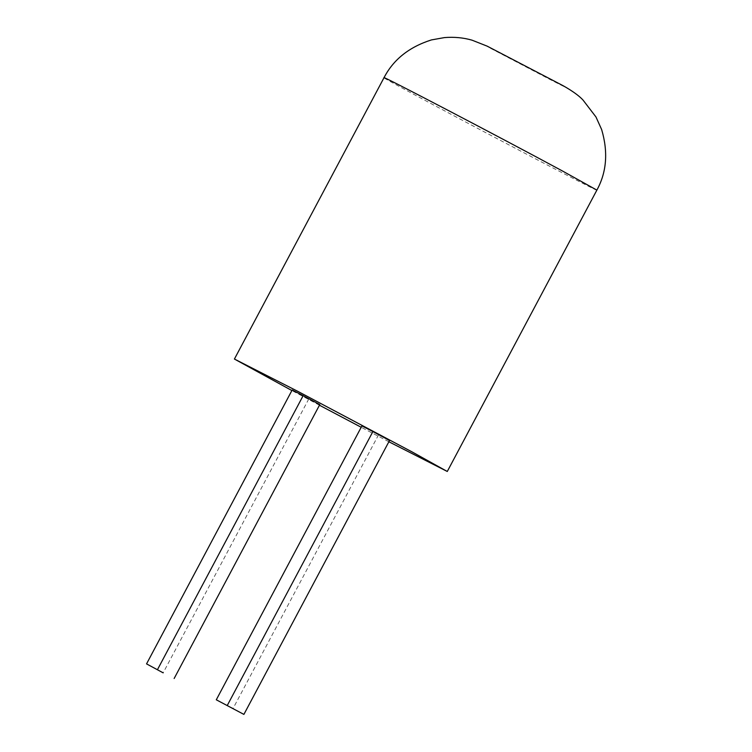 <?xml version="1.0" encoding="UTF-8"?>
<svg xmlns="http://www.w3.org/2000/svg" width="752" height="752" viewBox="0 0 752 752"><rect width="100%" height="100%" fill="white"/><g stroke="black" fill="none" stroke-linecap="round" stroke-linejoin="round"><path stroke-width="0.56" stroke-dasharray="3.76 2.82" d="M292.171 389.997L319.779 404.614M308.79 398.955L163.165 672.843M388.859 441.762L361.195 427.268M319.45 405.215L291.879 390.542M361.928 425.905L389.527 440.512M378.538 434.863L232.913 708.751M596.881 190.115C602.531 194.768 376.667 75.473 384.018 77.691M560.522 84.346C561.058 84.562 575.75 92.75 549.073 79.007L491.864 49.012C491.244 48.748 476.683 40.627 503.379 54.379L560.522 84.346"/><path stroke-width="1.13" d="M163.165 672.843L146.546 663.884L163.165 672.843M157.525 669.543L303.159 395.655L319.779 404.614L174.144 678.501M303.159 395.655L292.171 389.997L146.546 663.884M291.879 390.542L234.417 359.042L297.914 391.407L412.246 452.008L447.28 471.476L388.859 441.762M361.195 427.268L319.45 405.215M243.902 714.4L389.527 440.512L372.907 431.554L361.928 425.905L216.294 699.792L243.902 714.4L216.294 699.792M372.907 431.554L227.283 705.442M234.417 359.042L384.018 77.691C379.553 74.26 500.202 137.343 561.847 170.657L596.881 190.115L447.28 471.476M384.018 77.691C393.371 59.587 409.173 46.991 431.413 39.922L444.385 37.6C454.058 36.801 463.27 37.656 472.021 40.166L487.174 46.154L560.907 84.553C562.411 85.286 576.201 92.628 583.016 100.054L595.969 116.964L601.638 129.541C608.274 151.989 606.685 172.18 596.881 190.115"/></g></svg>
